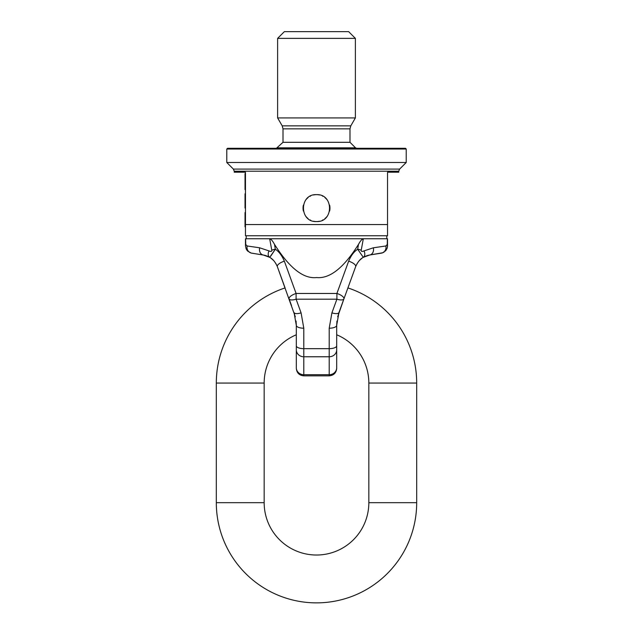 <?xml version="1.0" encoding="UTF-8"?>
<svg xmlns="http://www.w3.org/2000/svg" width="633" height="633" viewBox="0 0 633 633"><rect width="100%" height="100%" fill="white"/><g stroke="black" fill="none" stroke-linecap="round" stroke-linejoin="round"><path stroke-width="0.95" d="M406.22 149.032L405.476 148.288L227.524 148.288L226.78 149.032L226.78 162.491L406.22 162.491L406.22 149.032L226.78 149.032M387.531 224.549L245.469 224.549L245.469 172.216L234.257 172.216L234.257 171.211L398.743 171.211L398.743 172.216L387.531 172.216L387.531 235.761L245.469 235.761L245.469 224.549M313.525 194.972A13.459 13.459 0 0 1 316.5 194.64C333.876 193.817 333.844 222.405 316.5 221.558C299.124 222.389 299.148 193.801 316.5 194.64A13.459 13.459 0 0 1 319.475 194.972M322.355 195.985A13.459 13.459 0 0 1 322.885 196.254M324.911 197.599A13.459 13.459 0 0 1 327.008 199.688M329.627 205.132A13.459 13.459 0 0 1 329.951 207.664M329.959 208.107A13.459 13.459 0 0 1 329.627 211.082M327 216.526A13.459 13.459 0 0 1 324.903 218.614M323.028 219.873A13.459 13.459 0 0 1 322.355 220.221M319.475 221.226A13.459 13.459 0 0 1 313.525 221.226M310.645 220.221A13.459 13.459 0 0 1 310.123 219.952M308.089 218.607A13.459 13.459 0 0 1 305.992 216.51M303.373 211.066A13.459 13.459 0 0 1 303.049 208.447M303.041 208.091A13.459 13.459 0 0 1 303.373 205.124M306 199.68A13.459 13.459 0 0 1 308.097 197.591M309.956 196.341A13.459 13.459 0 0 1 310.645 195.985M245.469 212.585L245.026 212.585L245.026 226.804L245.469 226.804M245.469 208.043L245.026 208.043L245.026 193.825L245.469 193.825M245.469 189.615L245.026 189.615L245.026 173.584L245.469 173.584M245.469 175.396L245.026 175.396M245.469 185.081L245.026 185.081M245.469 187.495L245.026 187.495M245.469 175.096L245.026 175.096M386.779 235.761L386.779 238.752L363.326 238.752C361.949 239.084 360.335 240.959 358.492 244.378C343.766 267.814 329.801 278.868 316.595 277.555C303.421 279.026 289.392 267.973 274.508 244.378L275.331 249.236A5.982 2.255 169.9 0 0 271.779 250.241C271.874 251.562 270.94 251.784 269.001 250.913L259.657 247.796L247.139 245.976L245.739 244.504L245.628 238.752L245.739 244.504A5.982 4.384 0 0 0 245.469 245.77L245.469 240.136M277.46 147.845L355.54 147.845L349.994 142.306L283.006 142.306L276.407 148.288M316.5 117.92L355.382 117.92L355.382 38.376L277.618 38.376L277.618 117.92L316.5 117.92M277.618 38.376L284.352 31.65L348.648 31.65L355.382 38.376M285.087 287.92L277.325 266.58L285.087 287.92A100.188 100.188 0 0 0 216.312 383.06L216.312 502.681A100.188 100.188 0 0 0 316.5 602.869A100.188 100.188 0 0 0 416.688 502.681L416.688 383.06A100.188 100.188 0 0 0 347.913 287.92L355.675 266.58C357.716 261.975 360.264 258.889 363.31 257.33L364.98 256.444M296.315 334.77A52.333 52.333 0 0 0 264.167 383.06L264.167 502.681A52.333 52.333 0 0 0 316.5 555.022A52.333 52.333 0 0 0 368.833 502.681L368.833 383.06A52.333 52.333 0 0 0 336.685 334.77L336.685 367.797L336.685 325.346L338.94 312.56L355.675 266.58A7.477 2.714 20 0 0 348.648 261.168C351.006 255.59 354.013 251.61 357.669 249.236A5.982 2.255 10.1 0 1 361.221 250.241L363.326 238.752L387.372 238.752L387.285 243.333M245.469 241.292L245.469 242.115M245.469 243.745L245.469 240.049A5.982 5.737 0 0 1 245.628 238.752L269.674 238.752L271.779 250.241M267.268 256.12L269.69 257.33L263.265 254.996L251.776 253.176A5.982 5.721 -81 0 1 247.139 245.976L259.696 247.804M363.326 238.752L269.674 238.752C271.051 239.084 272.665 240.959 274.508 244.378M270.702 256.175L275.323 249.252C278.987 251.61 281.994 255.59 284.352 261.168A7.477 2.714 160 0 0 277.325 266.58L295.318 316.777M373.304 247.804L385.861 245.976L373.343 247.796L363.999 250.913C362.06 251.784 361.126 251.562 361.221 250.241M387.364 244.765A5.982 4.384 0 0 0 387.261 244.504L385.861 245.976A5.982 5.721 81 0 1 381.224 253.176L381.541 253.121M387.372 238.752L387.372 238.752A5.982 5.737 180 0 1 387.531 240.049L387.396 247.194M387.016 248.508L385.275 251.143L386.272 249.94L382.823 252.741L369.735 254.996L381.224 253.176A5.982 5.721 -99 0 0 385.861 245.976M368.343 255.273L365.732 256.12L368.351 255.273M362.218 258.042L359.473 260.424L362.218 258.042M357.281 263.281L355.801 266.248L357.281 263.281M367.567 255.479L369.735 254.996L363.31 257.33L357.669 249.236L358.492 244.378M337.682 316.777L343.917 298.887A7.477 2.714 20 0 1 336.898 299.187L296.102 299.187L296.102 293.467A7.477 2.714 -20 0 0 289.083 298.887A7.477 2.714 160 0 0 296.102 299.187L301.086 312.868A7.477 2.714 160 0 1 294.06 312.56L296.315 325.346L296.315 367.797L296.315 345.816A7.477 2.864 180 0 0 303.793 348.672L303.793 375.844C299.251 375.401 296.758 372.908 296.315 368.366M247.614 251.032L251.135 253.05L264.649 255.273M277.199 266.248L275.719 263.281L277.199 266.256M273.527 260.424L270.782 258.042L273.527 260.424M267.427 256.183L264.903 255.336L267.427 256.183M275.331 249.236L269.69 257.33C272.736 258.889 275.284 261.975 277.325 266.58M336.685 325.322L336.938 321.05M291.496 305.533L289.059 298.839M296.062 321.05L296.315 325.322M301.086 312.868L303.793 328.211A7.477 2.864 180 0 1 296.315 325.346L296.307 324.824M336.685 368.366C336.242 372.908 333.749 375.401 329.207 375.844L329.207 328.211L331.914 312.868A7.477 2.714 20 0 0 338.94 312.56L338.426 314.095M329.207 328.211A7.477 2.864 0 0 0 336.685 325.346L336.693 324.824M331.914 312.868L336.898 299.187L336.898 293.467A7.477 2.714 20 0 1 343.917 298.887M269.69 257.33A5.982 3.933 -59.1 0 1 269.001 250.913M263.265 254.996A5.982 4.716 -81 0 1 259.657 247.796M246.68 249.869L247.535 250.945M247.519 250.929L246.087 248.769L245.469 245.77M363.31 257.33A5.982 3.933 -120.9 0 0 363.999 250.913M369.735 254.996A5.982 4.716 -99 0 0 373.343 247.796M387.531 239.907A5.982 5.737 0 0 1 387.531 240.049L387.261 244.504M398.743 171.211L399.621 169.09L233.379 169.09L226.78 162.491M283.006 142.306L283.006 128.847L349.994 128.847L349.994 142.306M349.994 128.847L350.801 125.856L282.199 125.856L277.618 117.92M368.833 502.681L416.688 502.681M264.167 502.681L216.312 502.681M264.167 383.06L216.312 383.06M368.833 383.06L416.688 383.06M284.352 261.168L296.102 293.467L336.898 293.467L348.648 261.168M303.793 328.211L303.793 348.672L329.207 348.672A7.477 2.864 180 0 0 329.825 348.664M329.207 348.672A7.477 2.864 0 0 0 336.685 345.816M296.315 349.859A7.477 6.908 180 0 0 303.793 356.767L329.207 356.767A7.477 6.908 0 0 0 336.685 349.859M336.685 367.797A7.477 6.908 0 0 1 329.207 374.704L303.793 374.704A7.477 6.908 180 0 1 296.315 367.797M251.776 253.176A5.982 5.721 99 0 1 247.139 245.976M245.469 239.907A5.982 5.737 180 0 1 245.628 238.752M233.379 169.09L234.257 171.211M399.621 169.09L406.22 162.491M246.221 235.761L246.221 238.752M355.54 147.845L356.593 148.288M283.006 128.847L282.199 125.856M350.801 125.856L355.382 117.92M387.531 245.794L387.491 238.752M381.865 253.05L382.815 252.741L381.865 253.05M385.275 251.143L386.272 249.94M386.913 248.769L387.356 247.368L386.913 248.769M294.06 312.56L294.574 314.095M329.207 375.844L303.793 375.844M247.725 251.143L246.728 249.94M245.469 245.794L245.469 240.049M245.509 238.752L245.469 239.409M387.531 245.77L387.523 246.229M384.199 252.013L382.941 252.686"/></g></svg>
